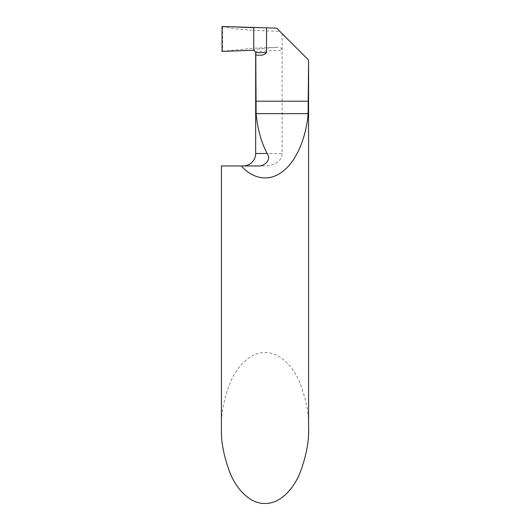 <?xml version="1.0" encoding="UTF-8"?>
<svg xmlns="http://www.w3.org/2000/svg" width="530" height="530" viewBox="0 0 530 530"><rect width="100%" height="100%" fill="white"/><g stroke="black" fill="none" stroke-linecap="round" stroke-linejoin="round"><path stroke-width="0.4" stroke-dasharray="2.65 1.99" d="M308.579 428.021C309.156 414.904 306.254 399.812 299.861 382.74C293.176 366.528 279.794 352.251 265 352.549C250.206 352.251 236.824 366.528 230.139 382.74C223.746 399.812 220.844 414.904 221.421 428.021M308.579 60.115L282.119 33.662L282.119 153.495C281.781 162.531 271.83 166.162 264.013 165.943L221.421 165.943M256.851 165.943L264.013 165.943M255.665 52.139C252.903 51.549 269.949 50.88 282.119 50.211C281.456 48.097 279.959 47.13 277.627 47.296C262.27 48.316 254.307 49.303 253.737 50.244L253.737 48.197L277.627 47.296M259.296 55.133L255.712 55.133M282.119 33.662L279.827 31.369L253.737 30.402L253.737 50.244M253.737 27.666L253.737 30.402L253.737 27.666M276.647 28.189L279.827 31.369M222.044 51.403L253.737 48.197L253.737 30.402L232.345 28.627L222.044 26.5M255.665 153.495L282.119 153.495M222.587 26.758L222.587 51.205"/><path stroke-width="0.79" d="M241.408 165.943L221.421 165.943L221.421 428.021C220.844 441.145 223.746 456.237 230.139 473.31C236.824 489.521 250.206 503.798 265 503.5C279.794 503.798 293.176 489.521 299.861 473.31C306.254 456.237 309.156 441.145 308.579 428.021L308.579 60.115L308.096 113.652C306.665 134.342 297.814 159.994 282.974 171.243C268.299 183.135 251.333 177.729 241.408 165.943L256.851 165.943C264.609 166.87 271.764 159.735 267.12 153.495C261.177 142.1 257.514 128.823 256.142 113.652L255.771 55.133L259.296 55.133C262.33 55.524 264.742 54.696 266.53 52.649L266.53 27.838L276.647 28.189L308.467 60.003M266.53 27.838L222.044 26.5L253.737 27.666L253.737 50.244L222.044 51.403L222.044 26.5L222.044 51.403L253.737 50.244L253.737 27.666L253.737 50.244L255.665 52.139L255.771 55.133M267.12 153.495L255.665 153.495C255.639 156.363 254.744 158.934 252.989 161.2C250.452 164.274 247.199 165.857 243.21 165.943M308.096 113.652L256.142 113.652M308.467 101.203L255.771 101.203M255.665 52.649L266.53 52.649M255.665 54.073L255.665 153.495"/></g></svg>
